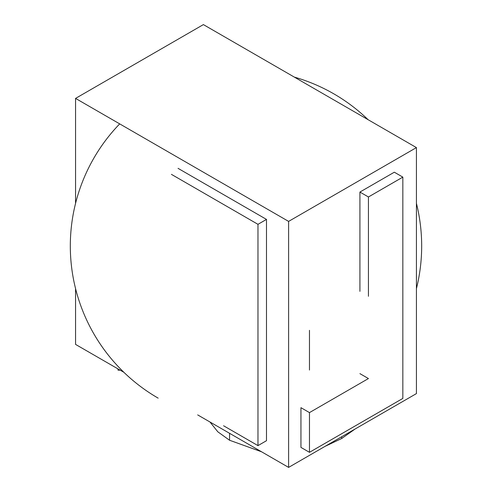 <?xml version="1.0" encoding="UTF-8"?>
<svg xmlns="http://www.w3.org/2000/svg" width="492" height="492" viewBox="0 0 492 492"><rect width="100%" height="100%" fill="white"/><g stroke="black" fill="none" stroke-linecap="round" stroke-linejoin="round"><path stroke-width="0.74" d="M288.607 221.4L288.607 467.4L416.429 393.6L416.429 147.6L288.607 221.4L75.559 98.4L75.559 203.393M75.559 288.607L75.559 344.4L123.879 372.296M288.607 467.4L197.679 414.904M416.429 147.6L203.387 24.6L75.559 98.4M402.837 177.12L394.32 172.2L359.916 192.058L368.44 196.978L402.837 177.12L402.837 398.422L309.468 452.326L300.95 447.406L300.95 407.683L309.468 412.603L368.44 378.557L359.916 373.637M359.916 291.362L359.916 192.058M368.44 296.282L368.44 196.978M309.468 370.046L309.468 330.329M309.468 452.326L309.468 412.603M117.865 368.828L118.074 370.205L118.074 368.945M325.058 446.355L341.669 438.52L341.669 436.767M341.669 438.52L355.119 428.999M209.973 422.001L217.827 431.816L229.561 440.248L229.561 433.311M229.561 440.248L261.535 451.773M118.074 370.205L120.165 370.15M171.413 174.352L257.968 224.327L266.492 219.407L266.492 440.703L257.968 445.623L223.571 425.764M257.968 224.327L257.968 445.623M178.036 168.338L266.492 219.407M368.114 119.704A175.681 175.681 0 0 0 294.314 77.096M119.697 123.879A175.681 175.681 0 0 0 158.16 398.145M416.429 288.607A175.681 175.681 0 0 0 416.429 203.393"/></g></svg>
